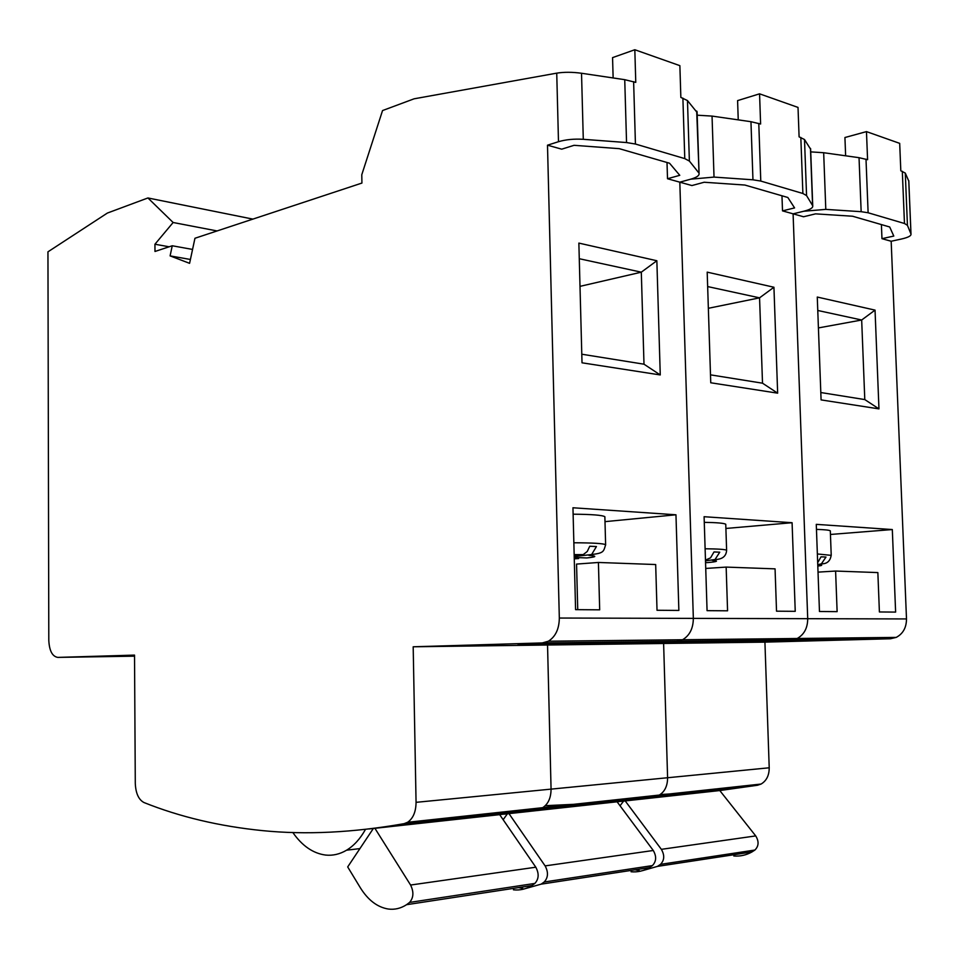 <?xml version="1.0" encoding="UTF-8"?>
<svg xmlns="http://www.w3.org/2000/svg" width="959" height="959" viewBox="0 0 959 959"><rect width="100%" height="100%" fill="white"/><g stroke="black" fill="none" stroke-linecap="round" stroke-linejoin="round"><path stroke-width="1.44" d="M388.251 909.024C394.676 909.875 400.766 908.425 406.544 904.697L409.601 902.419C413.617 897.708 413.94 891.918 410.584 885.037L374.909 828.312L373.327 828.504L347.697 866.924L360.248 887.614C367.992 900.081 377.331 907.214 388.251 909.024M513.425 889.808C519.898 890.527 526.023 889.113 531.825 885.577L534.882 883.419L409.601 902.419M365.499 829.367C360.248 838.777 353.955 845.718 346.595 850.189C339.846 854.181 332.857 855.812 325.628 855.068C313.113 853.426 302.181 845.898 292.819 832.496M369.023 828.96L374.406 828.372M589.246 643.237L518.088 644.532L589.246 643.237M134.524 655.68L118.544 656.196L134.524 656.04M410.584 885.037L535.805 867.212L499.675 814.647L374.909 828.312M486.597 816.085L439.57 818.83M252.888 219.108L147.926 197.962L107.372 213.066L47.95 251.833L48.801 640.42C49.353 650.837 52.349 656.507 57.804 657.394L134.524 655.105L135.291 783.431C135.746 793.309 138.635 799.674 143.958 802.527C179.884 816.924 219.443 826.298 262.634 830.638C305.885 834.965 353.02 832.652 404.063 823.673L407.623 822.283C413.137 818.459 415.942 811.805 416.062 802.335L413.185 646.786L542.314 642.926L548.368 641.223C555.525 636.692 559.169 628.96 559.325 618.04L547.493 145.193L558.486 141.704L556.735 73.148C564.072 71.973 572.343 72.009 581.526 73.256L624.741 79.681L635.769 82.39L634.822 49.736L612.561 57.624L613.137 77.955M457.671 817.835L492.686 815.414M642.506 870.652L657.466 866.385L660.499 864.359C664.467 860.223 664.755 855.212 661.362 849.338L755.716 835.912L719.789 790.552L757.574 785.241L655.764 796.306L659.312 795.059C664.791 791.678 667.548 785.9 667.596 777.737C667.548 785.9 664.791 791.678 659.312 795.059L655.764 796.306L617.116 801.82L655.764 796.306L539.09 808.988L499.699 814.671L539.09 808.988L542.662 807.682L539.09 808.988L404.063 823.673M556.735 73.148L414.084 98.813L382.545 110.561L361.783 174.73L361.927 183.061L194.953 238.264L189.582 263.329L170.103 255.897L172.248 245.768L154.986 251.474L154.938 244.233L173.135 222.5L147.926 197.962M192.555 249.436L172.248 245.768M657.023 610.272L678.864 610.439L675.963 514.791L572.955 507.767L575.58 609.648L599.687 609.828L598.416 562.465L655.68 564.539L657.023 610.272M660.26 374.945L582.017 362.802L578.864 243.095L656.855 260.74L660.26 374.945L643.992 364.192L641.307 272.176L579.272 258.714M559.325 618.04L693.345 618.387C693.225 628.445 689.629 635.577 682.556 639.749C689.629 635.577 693.225 628.445 693.345 618.387L679.811 182.174L667.512 178.734L679.775 175.317L669.538 163.222L619.238 148.657L574.057 145.312L561.722 149.172L547.493 145.193M667.008 162.491L667.512 178.734M574.165 554.626L583.24 554.602L587.244 551.485L589.761 546.246L596.438 546.546L591.643 554.53L574.213 556.532M574.237 557.455L586.74 557.946C596.69 556.903 597.409 556.052 588.886 555.381M574.261 558.402L578.577 558.57L574.273 558.821M583.24 554.602L574.189 555.633M634.822 49.736L679.871 65.656L680.854 97.434L687.471 100.563L697.109 112.491M416.062 802.335L551.065 789.125C550.993 797.9 548.188 804.086 542.662 807.682C548.188 804.086 550.993 797.9 551.065 789.125L547.541 645.011L676.551 641.319L682.556 639.749L676.551 641.319L542.314 642.926M413.185 646.786L547.541 645.011L676.551 641.319L791.271 639.953L797.181 638.49L791.271 639.953L663.616 643.477L791.271 639.953L890.443 638.766L764.922 642.134L769.214 767.787C769.19 775.435 766.481 780.854 761.074 784.054L757.574 785.241M697.193 115.2L712.046 116.087L714.023 177.091L690.72 179.177L679.811 182.174L690.72 179.177C696.702 177.463 699.483 175.521 699.051 173.363L696.69 111.052M169.144 246.787L154.938 244.233M217.094 230.939L173.135 222.5M577.738 609.66L576.563 564.084L598.416 562.465M604.997 521.648L675.963 514.791M604.877 517.345L604.865 516.709C602.408 515.175 591.835 514.336 573.122 514.192M580.003 286.357L641.307 272.176L656.855 260.74M581.789 354.219L643.992 364.192M687.471 100.563L689.377 161.064L698.643 172.644M633.623 81.671L635.433 144.03L684.774 158.607L682.892 98.106M581.526 73.256L583.288 139.307L626.551 142.555L624.741 79.681M635.433 144.03L626.551 142.555M583.288 139.307C574.081 138.743 565.822 139.546 558.486 141.704M689.377 161.064L684.774 158.607M535.805 867.212C539.198 873.589 538.886 878.983 534.882 883.419M190.409 259.469L170.103 255.897M525.496 888.561L541.14 884.15L544.197 882.004C548.212 877.593 548.512 872.222 545.12 865.893L508.977 813.628L507.371 813.819L503.163 819.717M631.07 871.755C637.519 872.354 643.621 870.976 649.375 867.631L652.408 865.593L544.197 882.004M503.835 814.203L508.462 813.688M709.624 641.739L645.371 642.926L709.624 641.739M545.12 865.893L653.271 850.489L617.093 801.796L508.977 813.628M604.218 803.21L557.179 806.111M574.537 805.14L545.299 805.68L609.54 802.623M769.214 767.787L667.596 777.737L663.616 643.477L667.596 777.737L551.065 789.125L547.541 645.011L764.922 642.134M906.495 618.939L693.345 618.387L679.811 182.174L691.918 185.555L704.158 182.246L744.867 185.039L787.83 197.482L794.579 207.911L782.508 210.872L793.093 213.833L803.822 211.232L793.093 213.833L807.718 618.687C807.646 628.013 804.133 634.606 797.181 638.49C804.133 634.606 807.646 628.013 807.718 618.687L793.093 213.833L803.534 216.758L815.558 213.857L852.575 216.231L889.7 226.983L893.788 236.07L881.968 238.671L891.175 241.248L906.495 618.939C906.435 627.63 903.018 633.779 896.221 637.399L890.443 638.766M776.526 611.183L795.239 611.327L792.086 522.715L704.098 516.709L707.071 610.655L727.569 610.811L726.155 567.093L775.064 568.855L776.526 611.183M777.653 393.166L710.751 382.773L707.191 272.14L773.937 287.244L777.653 393.166L762.513 383.192L759.564 297.841L707.658 286.573M781.969 195.78L782.508 210.872M705.476 560.104L710.547 557.862L714.023 551.928L719.741 552.192L715.03 559.517L705.5 560.823M705.548 562.537L707.418 562.609C717.572 561.686 719.178 560.931 712.225 560.344M712.046 116.087L750.957 121.697L760.607 124.023L759.564 93.826L737.591 100.611L738.238 119.863M759.564 93.826L798.02 107.42L799.099 136.861L804.505 139.523L810.643 149.268M705.74 568.447L726.155 567.093M725.903 528.457L792.086 522.715M725.783 524.741L725.759 524.273C724.297 523.206 717.14 522.559 704.278 522.343M708.353 308.295L759.564 297.841L773.937 287.244M710.499 374.849L762.513 383.192M804.505 139.523L806.567 195.6L812.585 205.562L810.463 148.381M758.785 123.411L760.775 181.059L802.887 193.49L800.825 137.437M714.023 177.091L752.959 179.801L750.957 121.697M760.775 181.059L752.959 179.801M810.739 151.882L823.673 152.721L825.795 209.386L803.822 211.232C810.079 209.637 813.052 207.863 812.741 205.909L812.585 205.562M806.567 195.6L802.887 193.49M429.057 822.378L427.93 821.072M518.555 887.602L522.751 888.382M653.271 850.489C656.675 856.399 656.388 861.422 652.408 865.593M733.815 855.979C740.204 856.495 746.234 855.152 751.904 851.976L754.901 850.046L660.499 864.359M620.653 801.412L624.693 800.969M813.771 640.432L755.117 641.547L813.771 640.432M620.053 805.776L623.602 801.101L719.789 790.552M707.179 791.93L660.463 794.939M660.176 794.543L711.854 791.427M879.403 611.962L895.622 612.094L892.314 529.548L816.277 524.357L819.466 611.506L837.123 611.638L835.601 571.049L877.857 572.583L879.403 611.962M878.959 408.882L821.084 399.903L817.272 297.05L875.04 310.117L878.959 408.882L864.79 399.579L861.673 320.006L817.775 310.476M881.405 224.586L881.968 238.671M818.147 561.902L821.024 556.831L825.987 557.047L821.395 563.832L817.751 564.683M823.673 152.721L859.036 157.684L867.583 159.697L866.468 131.611L844.927 137.521L845.634 155.802M866.468 131.611L899.686 143.359L900.813 170.786L905.284 173.076L908.808 181.155M905.284 173.076L907.442 225.329L911.002 234.104C911.218 235.866 908.101 237.484 901.688 238.959L891.175 241.248M818.027 572.127L835.601 571.049M830.446 534.463L892.314 529.548M830.326 531.202L830.314 530.854C829.439 530.123 824.824 529.632 816.457 529.392M818.423 327.918L861.673 320.006L875.04 310.117M820.808 392.531L864.79 399.579M866.001 159.17L868.123 212.766L904.469 223.495L902.311 171.289M825.795 209.386L861.158 211.687L859.036 157.684M868.123 212.766L861.158 211.687M907.442 225.329L904.469 223.495M545.108 809.672L543.058 807.454M661.362 849.338L625.196 800.909M635.002 869.825L639.173 870.508M755.716 835.912C759.084 841.403 758.821 846.114 754.901 850.046M573.854 542.782C592.59 542.83 603.175 543.453 605.62 544.676L605.585 545.215M581.238 555.081L574.165 554.985M57.804 657.394L134.524 656.172M705.117 548.776C717.991 548.896 725.148 549.387 726.61 550.238L726.598 550.634M817.811 566.086C822.774 565.462 823.026 564.983 818.566 564.635M817.356 553.954L831.213 555.357M910.966 233.996L908.76 180.64M406.544 904.697L531.825 885.577M346.595 850.189L359.913 848.595M604.865 516.709L605.62 544.676C603.607 551.677 603.774 553.091 591.643 554.53M548.368 641.223L896.221 637.399M407.623 822.283L761.074 784.054M699.051 173.363L697.085 111.688M541.14 884.15L649.375 867.631M725.759 524.273L726.61 550.238C726.251 556.268 722.391 559.361 715.03 559.529M705.464 559.684L707.61 559.672M812.741 205.909L810.619 148.681M657.466 866.385L751.904 851.976M830.314 530.854L831.213 555.069C830.326 561.039 827.054 563.964 821.407 563.832M911.002 234.104L908.796 180.724"/></g></svg>
